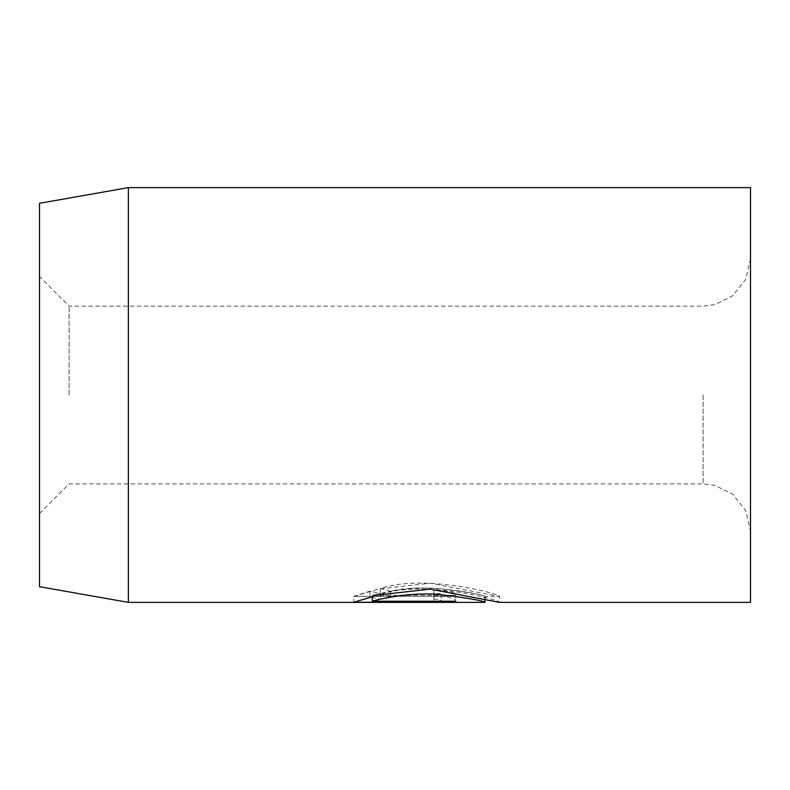 <?xml version="1.0" encoding="UTF-8"?>
<svg xmlns="http://www.w3.org/2000/svg" width="790" height="790" viewBox="0 0 790 790"><rect width="100%" height="100%" fill="white"/><g stroke="black" fill="none" stroke-linecap="round" stroke-linejoin="round"><path stroke-width="0.59" stroke-dasharray="3.95 2.96" d="M390.665 591.226L380.267 588.56C424.22 573.293 502.697 594.751 499.576 596.45L430.096 583.218L378.775 588.955L353.801 596.322L455.731 596.322L455.731 595.295L372.317 595.295C382.024 592.47 410.82 586.466 437.68 588.382C467.068 591.957 482.828 594.643 484.961 596.45C487.292 595.423 426.235 581.954 390.665 591.226L390.665 597.151C426.146 587.879 487.361 601.358 484.961 602.375M380.267 588.56L380.267 594.485C424.24 579.228 502.618 600.657 499.576 602.375L499.576 596.45L484.961 596.45L484.961 597.704M372.317 595.275L433.819 595.275C438.272 595.255 440.702 594.959 441.126 594.366C440.711 593.695 438.272 593.3 433.819 593.191L433.819 590.021C447.199 590.634 454.507 592.085 455.731 594.366C454.467 595.867 447.17 596.519 433.819 596.322L353.801 596.322L353.801 602.247L433.819 602.247C447.16 602.444 454.467 601.792 455.731 600.291C454.497 598.01 447.189 596.559 433.819 595.946L433.819 599.116C438.272 599.225 440.711 599.62 441.126 600.291C440.702 600.884 438.272 601.18 433.819 601.2L372.317 601.2L380.336 599.235L369.937 597.131L353.801 602.247L353.801 596.322L369.937 591.206L380.336 593.31L372.317 595.275L372.317 601.2M441.126 594.366L441.126 600.291M433.819 593.191L433.819 599.116M455.731 594.366L455.731 600.291M39.5 203.297L39.5 586.703M128.375 602.375L128.375 187.625M69.125 395L69.125 306.125L69.125 395M750.5 602.375L750.5 187.625M380.267 594.485L390.665 597.151M39.5 395L39.5 513.5L39.5 395M380.336 593.31L380.336 599.235M369.937 591.206L369.937 597.131M433.819 590.021L433.819 595.946M455.731 596.322L455.731 595.295M372.317 595.295L372.317 596.519M433.819 596.322L433.819 602.247M703.1 395L703.1 483.875L703.1 395M433.819 595.275L433.819 601.2M750.5 258.725L745.75 279.413L732.449 295.954L714.891 304.634L703.1 306.125L69.125 306.125L39.5 276.5M39.5 513.5L69.125 483.875L703.1 483.875L714.891 485.366L732.449 494.046L745.75 510.587L750.5 531.275"/><path stroke-width="1.19" d="M484.961 597.704L484.961 602.375C482.809 600.578 467.058 597.892 437.7 594.307C410.859 592.382 382.005 598.395 372.317 601.22L455.731 601.22L455.731 602.247L353.801 602.247L378.805 594.87L430.086 589.143L499.576 602.375L750.5 602.375L750.5 187.625L128.375 187.625L128.375 602.375L39.5 586.703L39.5 203.297L128.375 187.625M455.731 601.22L455.731 602.247M372.317 596.519L372.317 601.22M484.961 602.375L128.375 602.375"/></g></svg>
